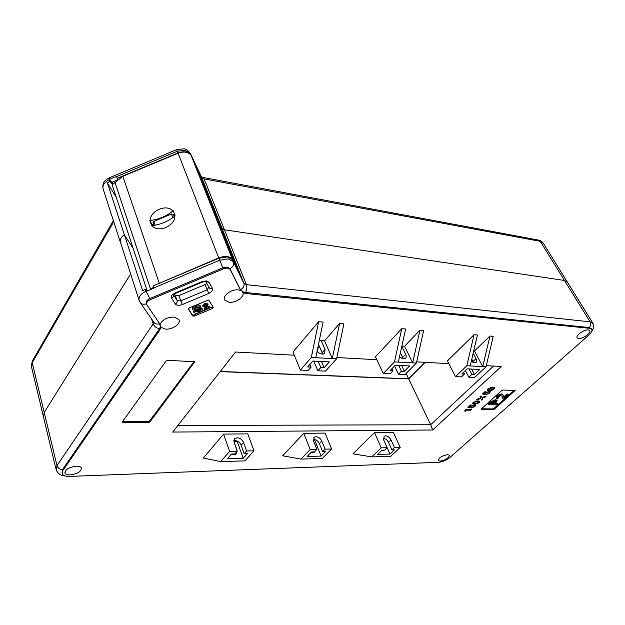 <?xml version="1.0" encoding="UTF-8"?>
<svg xmlns="http://www.w3.org/2000/svg" width="625" height="625" viewBox="0 0 625 625"><rect width="100%" height="100%" fill="white"/><g stroke="black" fill="none" stroke-linecap="round" stroke-linejoin="round"><path stroke-width="0.94" d="M107.336 182.836L124.328 234.695L133.195 248.5L124.328 234.695C120.617 237.5 119.414 240.375 120.711 243.328C119.414 240.375 120.617 237.5 124.328 234.695L142.672 290.656L145.203 289.242L147.234 290.953L112.422 185.688L112.008 182.453L109.039 179.562L109.672 181.492L107.336 182.836L116.25 197.266M138.906 299.648L120.938 243.703M109.039 179.562L116.562 176.406L117.211 178.328L177.977 152.938L177.32 151.234L116.625 176.594M112.641 184.383L109.672 181.492M197.555 168.961L191.008 155.148C188.258 151.625 183.922 150.891 177.977 152.938M117.789 180.43L117.211 178.328M220.305 371.461L408.625 378.758L406.102 373.5M408.625 378.758L424.961 362.328M130.625 274.008L44.203 412.484L43.539 417.18L44.203 412.484L130.625 274.008M543.367 243.422L540.242 241.328L204.078 178.898L224.43 229.781L564.484 280.469L567.547 282.398L564.484 280.469L224.43 229.781L222.055 228.437L218.461 220.961L222.055 228.437L224.43 229.781L246.367 284.633L590.102 321.844L593.109 323.602M207.547 194.016L197.57 168.953M117.719 180.492L116.562 176.406M313.242 439.32L313.5 439.305C316.086 439.539 318.047 440.992 319.375 443.672L322.633 451.688L325.484 451.617L321.109 456.078L307.141 456.484L311.492 451.977L314.398 451.898L316.875 449.352L313.617 441.258L314.156 437.336L315.938 436.75C318.531 436.984 320.5 438.438 321.836 441.125L325.117 449.156L331.625 449L325.078 433.102L303.75 433.312L282.695 455.789L300.961 459.117L310.203 449.508L303.75 433.312M311.07 452.414L312.734 452.703L314.469 452.109L315.227 451.055M383.297 438.273C385.531 438.625 387.273 439.992 388.523 442.375L391.914 449.922L394.445 449.859L389.977 454.07L377.586 454.43L382.039 450.18L384.617 450.109L387.141 447.703L383.75 440.094L384.117 436.297L385.523 435.852C387.844 436.078 389.68 437.453 391.031 439.977L394.445 447.531L400.211 447.398L393.414 432.43L374.492 432.617L352.922 453.828L371.781 456.906L381.234 447.844L374.492 432.617M381.406 450.781L384.031 450.125M246.602 450.992L243.523 442.422C242.211 439.562 240.094 438.008 237.172 437.758L234.883 438.57L234.172 442.578L237.227 451.211L234.844 453.93L231.531 454.016L227.336 458.812L243.211 458.344L247.445 453.609L244.203 453.688L246.602 450.992L254 450.82L247.828 433.867L223.602 434.102L203.391 458.016L220.734 461.617L244.984 460.859L254 450.82M244.203 453.688L241.148 445.133C239.844 442.273 237.734 440.727 234.82 440.484L233.898 440.594M233.914 441.453L236.961 449.906L236.219 453.953L233.984 454.758L231.398 454.164M208.625 299.953L189.297 307.844L188.414 309.086L192.633 315.977L194.336 316.117L212.344 308.516L213.242 307.281L208.625 299.953M440.133 461.148C445.82 459.945 448.891 457.945 449.336 455.164L447.516 454.609C441.812 455.813 438.727 457.812 438.273 460.594L440.133 461.148M578.617 338.492C582.797 339.109 591.859 332.539 589.648 330.469L588.32 329.906C584.141 329.25 575.016 335.883 577.242 337.922L578.617 338.492M70.227 474.883C77.617 473.836 81.367 471.539 81.461 467.984C80.797 466.758 79.086 466.164 76.32 466.203C68.898 467.227 65.117 469.523 64.992 473.086C65.672 474.344 67.414 474.945 70.227 474.883M240.25 289.391L240.672 290.477L238.336 289.891C231.328 288.891 221.805 296.117 224.789 300.109L229.172 302.281C235.656 303.117 244.617 296.953 242.945 292.758L242.164 290.93L240.25 289.391L229.781 268.43L227.219 267.094L222.938 267.789L149.891 298.539C146.844 300.023 145.672 301.711 146.367 303.586L146.5 303.977M242.945 292.758L245.852 293.531L589.766 328.328L591.656 329.125C592.602 330.531 591.68 332.508 588.883 335.07L449.883 457.461C446.336 460.281 442.547 461.906 438.516 462.32L69.703 476.398C65.688 476.484 63.188 475.625 62.211 473.828L62.781 470.617L159.945 329.758L160.969 327.328L165.555 329.109C172.617 329.828 181.547 323.367 178.867 319.414L173.945 317.039C166.859 317.266 162.266 319.727 160.18 324.406L146.742 304.719C146.039 302.844 147.219 301.164 150.266 299.672L145.203 289.242M146.484 291.266L154.094 288.07L153.336 285.812L218.852 258.25L227.414 256.891L232.5 259.578L238.68 272.219L219.438 223.891L225.969 240.297L222.203 232.484L231.859 256.766L238.555 271.898L232.367 259.25C229.656 256.086 225.109 255.641 218.727 257.922L178.086 153.219L122.844 176.305L113.211 183.953L112.57 182.031L112.102 182.742M300.375 370.039L292.961 352.07L318.633 321.703L311.32 357.453L300.375 370.039L308.234 370.375L311.109 367.102L309.953 364.344M321.492 361.484L324.156 367.688L320.805 367.539L317.914 370.781L325.547 371.109L336.586 358.805L315.773 357.695L323.086 322.078L318.633 321.703M317.914 370.781L313.742 361.094M320.805 367.539L318.148 361.312M311.109 367.102L307.688 366.945L312.844 361.047L329.344 361.875L324.156 367.688M311.32 357.453L315.773 357.695M339.609 323.461L324.539 340.812L332.289 358.578L339.609 323.461L343.906 323.82L336.586 358.805M401.57 365.516L404.352 371.32L401.438 371.188L398.484 374.203L394.578 365.984M401.859 346.07L404.562 346.258L419.938 330.18L423.664 330.492L416.391 363.062L405.125 374.492L398.484 374.203M416.391 363.062L394.477 361.891L383.25 373.562L375.438 356.773L401.766 328.664L394.477 361.891M404.352 371.32L409.648 365.93L395.328 365.203L390.047 370.672L393.023 370.812L390.07 373.852L383.25 373.562M401.438 371.188L398.656 365.375M393.023 370.812L392 368.648M404.562 346.258L412.656 362.867L419.938 330.18M399.516 356.727C401.922 358.672 403.906 359.195 405.461 358.289C406.414 357.445 406.484 356.133 405.672 354.336L401.797 346.359M403.148 358.664L400.406 352.672M398.328 362.102L405.625 328.984L401.766 328.664M471.539 369.047L474.391 374.5L471.828 374.383L468.852 377.195L465.398 370.539M473.703 350.961L474.469 351.008L489.953 336.039L493.219 336.312L486.031 366.781L474.68 377.445L468.852 377.195M486.031 366.781L466.844 365.758L455.5 376.633L447.453 360.875L474.055 334.711L466.844 365.758M474.391 374.5L479.727 369.461L467.188 368.828L461.844 373.93L464.453 374.047L461.477 376.883L455.5 376.633M471.828 374.383L468.977 368.922M464.453 374.047L463.547 372.297M474.469 351.008L482.758 366.602L489.953 336.039M471.305 361.266C473.281 362.711 474.852 363.102 476.023 362.43C476.914 361.664 476.922 360.391 476.039 358.609L473.18 353.219M473.469 362.5L471.797 359.141M470.211 365.938L477.422 334.992L474.055 334.711M316.875 449.352L310.203 449.508M322.633 451.688L325.117 449.156M331.625 449L322.305 458.453L300.961 459.117M206.742 283.328L205.109 284.547L178.805 295.625L175.281 295.297L174.453 293.961M153.953 288.125L153.336 285.812M389.977 454.07L387.141 447.711L381.234 447.844M391.914 449.922L394.445 447.531M400.211 447.398L390.719 456.32L371.781 456.906M502.789 398.836L501.992 396.164C500.078 395.438 498.695 396.086 497.844 398.102L497.078 399.117L496.523 398.703L497.211 396.945C499.969 394.797 501.961 394.266 503.188 395.352L504.031 397.844L507.445 394.805L508.32 394.828L503.547 399.086L502.789 398.836L501.945 396.117M496.414 398.5L496.109 397.922L496.789 396.156C499.547 394.008 501.539 393.477 502.766 394.562L503.094 395.172M503.812 396.891L507.023 394.023L507.898 394.047L508.32 394.828M488.648 404.781L488.234 404L490.656 401.82L495.703 399.648L497.234 400.781L494.844 403.914L498.117 403.969L497.047 404.922L488.648 404.781L491.062 402.609L496.117 400.43L497.234 400.781M495.695 403.148L497.711 403.188L498.117 403.969M481.445 408.781L492.797 408.922L494.008 408.406L514.227 390.391M234.906 453.859L234.883 454.633M233.969 441.453L237.188 441.406L243.211 458.344M324.539 340.812L319.312 340.461M482.156 398.078L482.812 399.219L481.766 400.164L480.82 398.523L476.453 399.977L477.5 399.023L480.523 398.008L479.867 396.859L480.914 395.898L481.867 397.562L486.227 396.109L485.172 397.062L482.156 398.078L481.906 397.594L482.633 397.914M490.312 391.781L489.609 393.102L486.156 394.656L488.922 393.078L489.32 392.219L488.656 392.008L486.211 393L484.992 394.555L482.461 393.945L485.141 391.492L485.922 391.516L483.828 393.422L485.117 393.727L485.719 392.797L489.336 391.344L490.258 391.672M494.023 389.086L492.172 390.227L489.148 390.648L487.297 390.18L487.898 388.891L492.805 387.32L494.625 387.781L494.023 389.086L493.602 388.758M481.18 409.023L481.227 409.562L493.203 409.695L494.414 409.18L515.102 390.5L502.891 390.039L501.641 390.57L481.18 409.023M122.203 422L122.836 422.688L148.289 422.664L149.883 421.992L194.75 361.789L167.773 360.305L166.039 361.039L122.203 422M486.289 365.672L501.273 366.484L432.664 429.992L172.719 432.062L235.578 352.016L294.258 355.211M336.859 357.531L376.805 359.703M416.656 361.875L448.859 363.633M240.672 290.477L230.219 269.539C228.859 267.961 226.578 267.75 223.367 268.898L150.266 299.672M479.227 402.547L477.414 403.664L474.406 404.109L472.531 403.664L473.102 402.438L477.953 400.875L479.805 401.312L479.227 402.547L478.797 402.234M475.602 405.172L474.937 406.453L471.547 407.977L474.25 406.438L474.641 405.617L473.953 405.406L471.547 406.391L470.375 407.898L467.828 407.344L470.43 404.961L471.203 404.977L469.18 406.828L470.469 407.102L471.047 406.203L474.609 404.766L475.602 405.172M464.922 409.93L471.414 409.586L470.719 410.219L466.016 410.172L465.656 411.32L464.945 411.312L464.922 409.93M177.867 425.508L430.695 424.734L493.57 366.062M425.172 362.344L408.695 378.906L430.695 424.734L432.664 429.992M408.695 378.906L220.172 371.625M113.734 221.742L32.219 362.68L56.992 465.617L153.172 323.914C154.352 326.602 156.484 328.188 159.578 328.656L62.531 469.586L62 472.945M591.422 328.75L589.266 327.523L245.422 292.461C246.93 290.055 247.242 287.438 246.367 284.633L243.867 283.227L201.617 177.242L190.586 153.922L185.367 150.297L177.32 151.234L176.797 149.578L183.984 148.82C185.844 148.789 187.961 150.336 190.336 153.461L191.008 155.148M159.75 323.773L160.602 326.219L159.578 328.656L159.945 329.758M242.516 291.68L245.422 292.461L245.852 293.531M160.969 327.328L160.602 326.219M188.398 308.602L192.242 314.883L193.945 315.023L212.859 306.617M207.094 307.148L209.172 306.273L209.852 307.859L204.672 310.039L204.18 308.547L206.617 304.883M204.578 309.781L204.18 308.547M204.578 309.641L207.086 305.203L205.18 305.094L204.125 306.594L203.102 306.961L202.703 305.867L204.555 303.555L207.781 303.961M194.312 308.438L199.336 307.352L202.062 308.305M193.852 312.359L195.125 311.75L198.992 311.727L201.031 309.688L199.336 309.414L195.062 310.43L192.828 309.844C192.555 308.633 193.477 307.594 195.609 306.719C197.867 305.742 199.523 305.742 200.578 306.742L199.273 307.359L196.062 307.352L194.148 309.227L194.852 309.547L199.734 308.445L202.336 309.062C202.617 310.336 201.656 311.438 199.445 312.359C196.906 313.492 195.047 313.492 193.852 312.359L193.461 311.273L194.734 310.656L198.602 310.641L200.523 309.359M192.703 309.484L192.438 308.742C192.164 307.531 193.086 306.492 195.219 305.625C197.477 304.641 199.125 304.648 200.18 305.648L200.578 306.742M122.461 421.648L147.984 421.641L149.57 420.969L194.125 361.508M491.953 389.805L492.172 390.227M491.258 389.945L488.898 390.172L489.148 390.648M488.898 390.172L487.219 389.852M494.461 387.641L493.773 388.609M488.07 388.742L488.25 389.625L489.875 389.984L493.328 389.062L493.633 388.305L492.07 387.992L488.594 388.922L488.25 389.625M493.414 387.891L490.438 387.547M488.375 388.508L488.594 388.922M491.812 387.508L492.07 387.992M490.094 391.523L489.609 393.102M489.109 391.812L488.398 391.523L488.656 392.008M488.398 391.523L487.984 391.547M485.984 392.57L486.211 393M485.625 392.891L485.758 393.836M485.539 393.414L484.742 394.078L484.992 394.555M484.742 394.078L482.828 393.609M485.164 391.492L483.578 392.945L483.828 393.422M482.547 398.758L481.516 399.688L481.766 400.164M481.516 399.688L480.82 398.523M480.57 398.039L477.422 399.094M479.883 396.844L480.523 398.008M485 396.516L485.172 397.062M484.922 396.586L482.383 397.438M477.203 403.258L477.414 403.664M476.375 403.414L474.164 403.633L474.406 404.109M474.164 403.633L472.461 403.336M479.633 401.172L478.984 402.07M473.289 402.273L473.477 403.141L475.117 403.461L478.531 402.539L478.82 401.813L477.242 401.523L473.797 402.461L473.477 403.141M478.609 401.406L475.742 401.086M473.586 402.047L473.797 402.461M476.992 401.047L477.242 401.523M475.398 404.945L474.937 406.453M474.43 405.219L473.711 404.93L473.953 405.406M471.328 405.969L471.547 406.391M470.977 406.266L471.109 407.164M470.906 406.781L470.133 407.414L470.375 407.898M470.133 407.414L468.203 407M470.453 404.961L468.938 406.352L469.18 406.828M470.664 409.578L470.719 410.219M470.477 409.742L465.773 409.695L466.016 410.172M465.773 409.695L465.656 411.32M220.734 461.617L229.633 451.391L237.227 451.211M229.633 451.391L223.602 434.102M495.039 401.398L490.656 403.836L493.906 403.898L495.859 401.609L495.039 401.398M491.062 402.609L490.656 401.82M496.117 400.43L495.703 399.648M494.984 402.938L494.57 402.148L495.281 401.414M491.508 403.078L493.5 403.109L494.57 402.148M493.906 403.898L493.5 403.109M507.445 394.805L507.023 394.023M498.125 398.312L497.773 397.656M202.336 309.062L201.938 307.969M199.734 308.445L199.336 307.352M194.852 309.547L194.461 308.453M195.609 306.719L195.219 305.625M198.992 311.727L198.602 310.641M195.125 311.75L194.734 310.656M203.102 306.961L204.953 304.648L208.094 304.797L205.719 308.984L209.57 307.359L209.172 306.273M208.094 304.797L207.687 303.703M204.953 304.648L204.555 303.555M209.57 307.359L209.852 307.859M382.07 450.883L382.016 450.203M384.039 438.398L383.391 439.023M312.984 452.688L312.961 451.938M315.227 439.633L314.695 440.188L321.109 456.078M314.695 440.188L313.312 440.211M318.508 344.383L322.125 352.766L325.039 349.438L321.188 340.586M325.039 349.438L324.617 353.5C322.492 354.734 319.969 354.031 317.07 351.383M322.125 352.766L322.531 354.133M319.484 346.641L317.594 348.805M153.008 222.734L153.945 225.391L153.008 222.734L153.844 221.398L155.172 225.18M172.812 217.656L171.477 214.008L153.844 221.398M171.477 214.008L173.203 214.258L174.391 216.43M117.687 180.406L116.719 180.297L116.984 181.086M199.742 176L200.289 175.773L196.383 167.531L207.305 194.117M200.289 175.773L191.117 155.43C188.375 151.906 184.031 151.172 178.086 153.219M206.836 194.312L218.82 224.148L219.602 223.82L208.375 195.641L207.594 194L206.836 194.312M225.406 240.531L225.969 240.297M158.039 283.836L218.727 257.922M149.68 289.922L153.68 287.125M152.125 225.641C157.805 233.352 175.312 226.008 174.695 216.18L175.156 215.984L173.266 210.852L172.805 211.039C167.023 203.531 149.906 210.695 150.312 220.469L149.852 220.664L151.656 225.836L152.125 225.641C160.797 224.5 168.32 221.352 174.695 216.18M159.18 282.969L122.844 176.305M150.633 289.438L115.039 182.68M153.5 224.133L152.211 224.672L152.531 225.594M174.859 215.18L173.922 215.57M112.57 182.031L116.719 180.297M152.211 224.672L149.852 220.664M172.805 211.039C166.453 216.211 158.953 219.359 150.312 220.469M207.594 194L218.828 222.219L218.055 222.547M218.828 222.219L219.602 223.82M190.266 153.328L191.258 155.609M109.102 179.75C103.844 182.578 101.961 185.953 103.438 189.875L120.203 241.766M176.773 149.586L109.336 177.773L109.531 179.344M113.375 220.633L32.656 360.43L31.648 367.555L43.227 415.859M589.766 328.328L589.266 327.523C590.852 325.82 591.125 323.93 590.102 321.844L540.242 241.328L538.562 240.102C539.617 240.023 541.078 240.898 542.945 242.742L592.727 322.977C594.445 328.562 594.227 326.125 591.836 331.289M538.562 240.102L202.633 177.398L204.078 178.898L201.461 176.898M240.656 289.586C243.297 288.133 244.422 286.172 244.023 283.695L201.727 177.445L202.578 177.391M209.109 282.367L212.367 288.305C213.016 290.219 211.789 291.938 208.695 293.453L182.328 304.562C179.023 305.742 176.664 305.539 175.258 303.945L171.609 298.156C170.812 296.25 171.992 294.516 175.148 292.953L202.078 281.617L206.375 280.898L209.109 282.367L205.703 281.492M223.367 268.898L219.625 260.234L228.195 258.867L233.281 261.547L244.023 283.695L232.734 260.008M154.016 287.844L219.625 260.234L218.852 258.25M171.609 298.156C173.18 297.344 173.812 296.234 173.516 294.812L177.133 300.602L180.664 300.922L207.063 289.805L208.891 287.227L205.883 281.773M175.281 295.297L177.133 300.602C177.438 302.016 176.812 303.125 175.258 303.945M178.805 295.625L182.328 304.562M205.109 284.547L208.695 293.453M153.656 322.023L153.172 323.914L151.531 318.883M146.422 303.758C143.328 304.797 141.102 304.172 139.766 301.891L139.391 301.141C138 297.547 140.164 294.258 145.867 291.273M65.227 475.953C61.187 475.805 58.188 473.852 56.211 470.094L56.992 465.617C57.867 468.109 59.719 469.43 62.531 469.586L62.781 470.617M140.531 303L153.523 321.766C154.758 323.906 156.82 324.562 159.711 323.711M230.32 269.727L229.891 268.617C232.805 267.148 234.063 265.094 233.672 262.445L232.5 259.578M211.945 307.438L212.344 308.516M193.945 315.023L194.336 316.117M192.242 314.883L192.633 315.977M122.539 421.648L122.836 422.688M194.391 361.547L194.656 362.328M149.57 420.969L149.883 421.992M147.984 421.641L148.289 422.664M514.562 390.406L514.875 390.977M494.008 408.406L494.414 409.18M492.797 408.922L493.203 409.695M205.68 281.508L202.406 282.078L202.078 281.617M175.547 293.383L175.148 292.953M212.367 288.305C210.711 288.852 209.547 288.492 208.891 287.227M480.094 397.211L480.344 397.695M241.148 445.133L243.523 442.422M497.211 396.945L496.789 396.156M205.781 307.641L205.383 306.555M388.523 442.375L391.031 439.977M319.375 443.672L321.836 441.125M473.031 361.484L476.039 358.609M402.695 357.422L405.672 354.336M314.781 361.141L314.141 361.875M232.602 259.68L191.367 155.891M102.898 188.172C102.391 181.492 105.5 180.102 109.281 177.789M32.305 361.031L31.32 366.117M313.758 437.758L314.156 437.336M234.391 439.141L234.883 438.57M43.539 417.18L55.914 468.852M230.219 269.539L229.781 268.43M591.656 329.125L591.164 328.328M159.758 324.43L160.133 325.57M224.359 298.992L224.789 300.109M64.844 472.477L64.992 473.086M173.5 294.766L173.352 295.32C172.664 295.406 173.391 294.766 175.516 293.398L202.406 282.078M493.633 388.305L493.383 387.82M489.32 392.219L489.07 391.734M478.82 401.813L478.578 401.336M474.641 405.617L474.391 405.141M502.766 394.562L503.188 395.352M232.367 259.25L191.117 155.43"/></g></svg>
